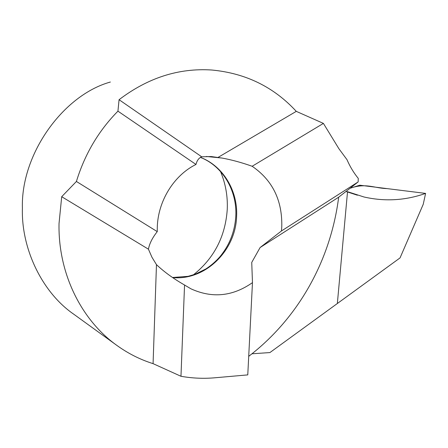 <?xml version="1.0" encoding="UTF-8"?>
<svg xmlns="http://www.w3.org/2000/svg" width="448" height="448" viewBox="0 0 448 448"><rect width="100%" height="100%" fill="white"/><g stroke="black" fill="none" stroke-linecap="round" stroke-linejoin="round"><path stroke-width="0.67" d="M195.983 164.455C196.958 160.496 198.867 157.942 201.701 156.794L211.12 156.542L221.934 158.043C231.521 159.779 241.595 162.518 252.151 166.27C272.614 180.286 282.481 200.547 281.764 227.046L281.445 230.972L260.109 247.537L251.737 262.422L252.47 282.632C232.747 296.447 212.234 298.508 190.932 288.814L184.554 285.012C173.477 278.684 164.114 271.891 156.47 264.645L151.962 257.258L148.439 249.189C149.442 243.639 152.376 237.787 157.248 231.627L157.276 227.41C157.942 201.04 173.902 175.319 195.983 164.455L117.942 111.16C98.622 130.743 84.778 154.179 76.406 181.468L61.701 196.706L59.035 223.462C57.943 273.308 81.329 319.995 116.659 345.262C128.027 353.472 140.162 359.598 153.076 363.647L156.47 264.645M193.374 274.876C214.127 258.25 225.417 236.404 227.254 209.356C227.819 196.168 225.574 183.557 220.517 171.511M212.576 157.102L212.24 156.621M73.976 314.367C42.151 292.606 21.151 248.657 22.4 208.23C20.703 154.33 63.062 95.15 110.376 82.029M248.718 356.334C298.592 317.996 330.63 260.305 338.677 197.193L358.137 181.933L358.277 178.399C353.791 172.917 350.028 166.678 346.998 159.69L338.895 148.708L323.406 123.402L296.285 111.362C273.795 86.957 245.599 73.17 211.702 70.011C178.78 67.878 147.902 77.773 119.067 99.708L117.942 111.16M347.53 191.688L337.378 303.206L347.53 191.688L363.972 196.986C384.826 201.718 405.367 200.525 425.6 193.402L387.05 188.602C374.074 188.244 366.05 182.655 350.09 188.272L359.738 185.203L425.6 193.402L423.237 204.294L400.042 257.908L269.903 352.57L252 353.791M323.406 123.402L252.151 166.27M358.137 181.933L281.445 230.972M338.677 197.193L260.109 247.537M153.076 363.647L180.97 376.281L184.554 285.012M180.97 376.281C192.276 378.286 203.594 378.784 214.917 377.782L247.772 374.886L252.47 282.632M61.701 196.706L148.439 249.189M296.285 111.362L218.064 157.394M119.067 99.708L201.701 156.794M76.406 181.468L157.248 231.627M357.398 195.21L346.002 191.475M172.614 277.57C205.044 280.806 235.659 250.768 236.594 216.602C238.067 191.167 223.339 166.079 200.508 157.399M222.197 158.071L206.321 156.47M172.508 277.497L188.115 276.338L195.255 274.215L205.923 268.912C211.019 265.586 215.645 261.576 219.794 256.878C229.488 245.207 234.825 231.672 235.799 216.272M73.108 313.74L116.659 345.262M235.805 216.227C237.222 190.142 222.163 165.754 200.463 157.427"/></g></svg>
